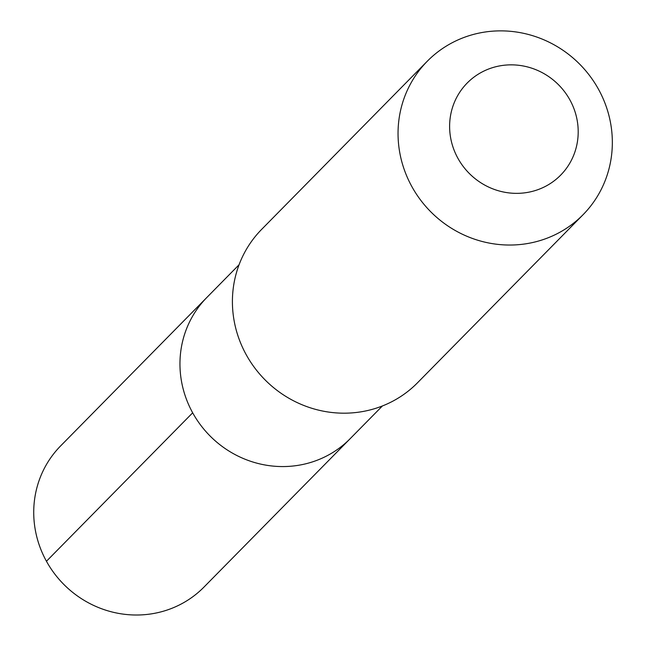 <?xml version="1.0" encoding="UTF-8"?>
<svg xmlns="http://www.w3.org/2000/svg" width="646" height="646" viewBox="0 0 646 646"><rect width="100%" height="100%" fill="white"/><g stroke="black" fill="none" stroke-linecap="round" stroke-linejoin="round"><path stroke-width="0.97" d="M239.052 264.771L206.865 297.451A100.598 96.456 -135.4 0 0 192.678 412.81L46.447 561.261L192.678 412.81A100.598 96.456 44.6 0 0 350.205 438.642L203.966 587.093A100.598 96.456 44.6 0 1 46.447 561.261A100.598 96.456 -135.4 0 1 60.635 445.902L206.865 297.451A100.598 96.456 -135.4 0 0 192.678 412.81A100.598 96.456 44.6 0 0 350.205 438.642L382.392 405.971M246.239 354.759A109.344 104.846 -135.4 0 1 261.662 229.362L427.297 61.217A109.344 104.846 -135.4 0 1 598.511 89.293A109.344 104.846 44.6 0 1 583.088 214.69L417.453 382.836A109.344 104.846 44.6 0 1 246.239 354.759M427.297 61.217A109.344 104.846 -135.4 0 0 411.873 186.613A109.344 104.846 44.6 0 0 583.088 214.69M457.917 158.302A65.609 62.904 -135.4 0 1 482.312 71.867A65.609 62.904 -135.4 0 1 569.901 99.912A65.609 62.904 44.6 0 1 545.507 186.339A65.609 62.904 44.6 0 1 457.917 158.302"/></g></svg>
